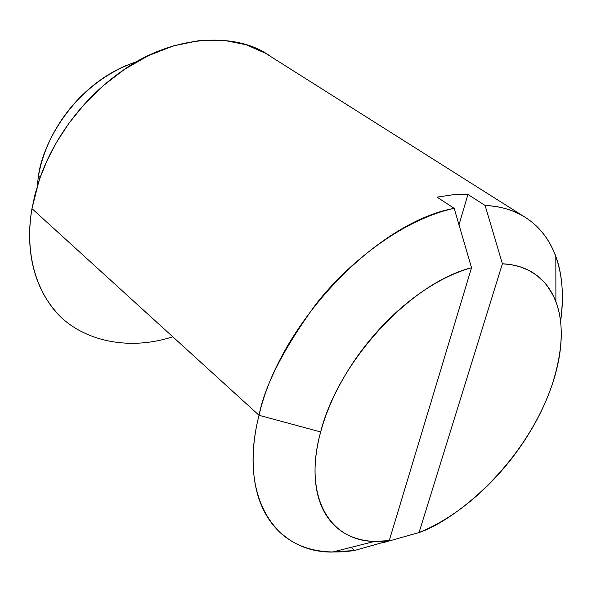 <?xml version="1.0" encoding="UTF-8"?>
<svg xmlns="http://www.w3.org/2000/svg" width="592" height="592" viewBox="0 0 592 592"><rect width="100%" height="100%" fill="white"/><g stroke="black" fill="none" stroke-linecap="round" stroke-linejoin="round"><path stroke-width="0.89" d="M137.277 61.45C72.357 83.213 41.699 146.313 38.465 176.061L40.16 177.541L38.465 176.061L37.089 186.902M522.825 215.814C561.386 238.754 565.915 286.321 560.565 321.53C564.006 295.948 562.422 274.251 555.829 256.44C542.139 219.366 511.784 206.438 485.107 205.476L467.932 194.472L452.917 194.768L437.044 197.129L454.175 208.354L471.535 267.732L389.233 540.666C376.001 542.435 364.021 541.325 353.291 537.336C342.546 533.325 333.858 526.451 327.221 516.727C320.598 506.959 316.661 494.786 315.41 480.216C314.197 465.601 315.943 449.506 320.657 431.945C325.422 414.348 332.919 396.588 343.153 378.658C353.424 360.735 365.671 344.056 379.879 328.627C394.109 313.235 409.176 300.277 425.071 289.762C440.959 279.291 456.447 271.95 471.535 267.732L454.175 208.354C376.838 222.222 279.824 323.395 259.03 415.288L320.657 431.945C338.335 361.142 411.151 282.791 471.535 267.732L389.233 540.666L354.438 550.508C323.905 554.926 299.744 549.487 281.955 534.206C248.203 504.554 249.358 452.643 259.03 415.288L31.968 208.628L259.03 415.288C238.236 496.096 274.059 551.411 330.773 552.092L354.438 550.508L389.233 540.666L373.781 541.384C328.967 540.526 302.941 495.667 320.657 431.945L259.03 415.288C264.824 385.311 283.894 348.14 316.246 303.777C349.776 260.968 404.136 219.107 454.175 208.354L437.044 197.129L452.917 194.768L467.932 194.472L485.107 205.476C499.715 206.238 512.287 209.686 522.825 215.814L265.638 53.324L246.094 44.711L223.613 40.286L199.053 40.626L173.545 45.858L148.326 55.67L124.527 69.323L103.045 85.825L84.449 104.118L68.983 123.195L56.588 142.235L47.049 160.624L40.019 177.948L35.113 193.984L31.968 208.628L38.835 181.381C49.476 148.585 75.769 103.067 122.655 70.589C170.977 35.683 235.971 30.451 270.988 56.706M172.753 336.767C123.454 352.825 74.607 337.973 51.77 306.804C28.668 275.635 27.025 237.518 31.968 208.628C26.092 241.403 29.215 288.541 63.995 319.858M383.986 542.457L419.04 532.548L383.986 542.457M485.107 205.476L502.401 263.773L511.229 264.691L520.035 266.792L528.634 270.3L536.796 275.391L544.263 282.266L547.644 286.402L553.505 296.163L555.903 301.787C564.08 323.321 562.844 350.893 552.21 384.511C524.704 465.009 454.36 520.886 419.04 532.548L502.401 263.773C515.484 264.402 526.584 268.006 535.693 274.584C544.773 281.17 551.455 290.102 555.74 301.365C560.01 312.62 561.801 325.4 561.127 339.69C560.439 353.972 557.472 368.912 552.21 384.511C546.956 400.096 539.771 415.517 530.661 430.761C521.552 446.005 511.007 460.31 499.026 473.681C487.038 487.046 474.207 498.79 460.532 508.898C446.849 519.014 433.018 526.895 419.04 532.548L502.401 263.773L485.107 205.476M137.337 61.42L125.541 65.808C111.252 71.965 97.909 80.719 85.529 92.078C73.164 103.474 62.878 116.498 54.664 131.143C46.487 145.802 41.092 160.772 38.465 176.061L37.104 186.85M467.932 194.472L459 224.819L467.932 194.472M354.438 550.508L351.093 547.356M374.558 541.436L332.127 552.136M555.829 256.44L555.903 301.787"/></g></svg>
